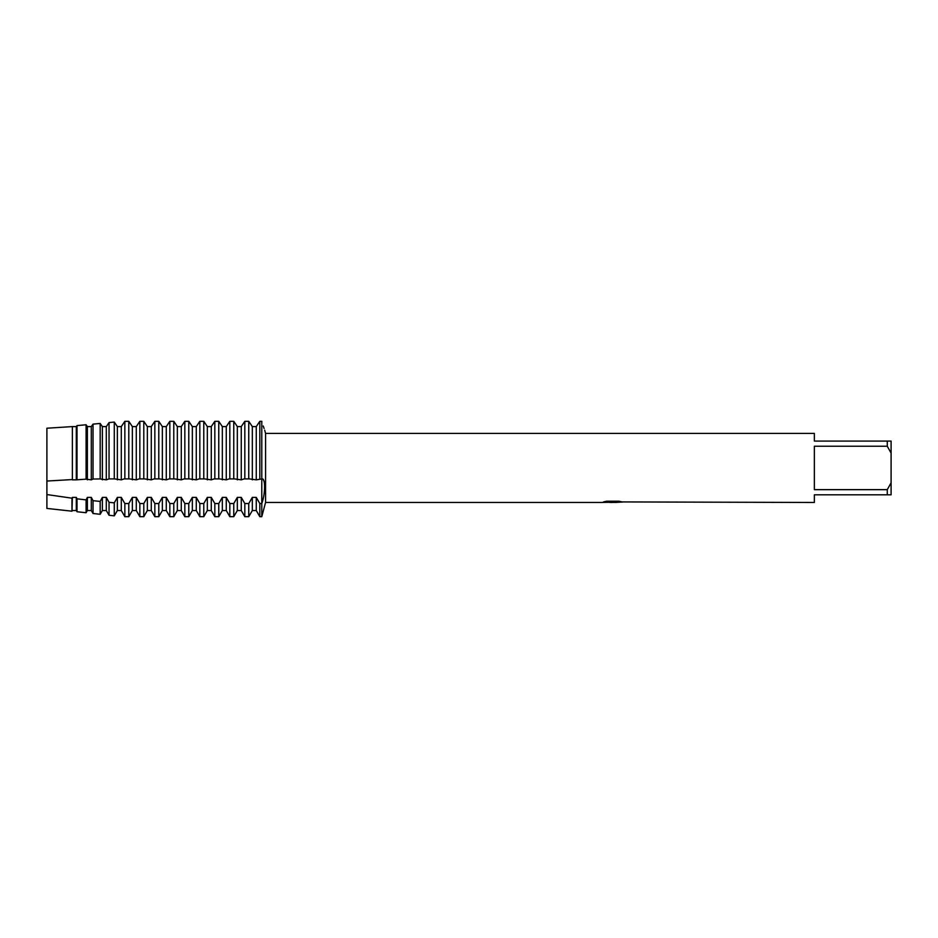 <?xml version="1.0" encoding="UTF-8"?>
<svg xmlns="http://www.w3.org/2000/svg" width="938" height="938" viewBox="0 0 938 938"><rect width="100%" height="100%" fill="white"/><g stroke="black" fill="none" stroke-linecap="round" stroke-linejoin="round"><path stroke-width="1.41" d="M603.732 501.865L613.37 501.947L601.551 502.475L265.56 502.475L261.784 516.674L261.784 478.955C265.513 477.219 265.513 493.705 261.784 503.554L259.814 503.554L256.262 497.398L252.322 497.398L252.322 510.518L248.758 516.674L248.758 503.554L244.818 503.554L241.265 497.398L237.326 497.398L237.326 510.518L233.761 516.674L233.761 503.554L229.822 503.554L226.269 497.398L222.329 497.398L222.329 510.518L218.765 516.674L218.765 503.554L214.825 503.554L211.273 497.398L207.333 497.398L207.333 510.518L203.781 516.674L203.781 503.554L199.829 503.554L196.277 497.398L192.337 497.398L192.337 510.518L188.784 516.674L188.784 503.554L184.833 503.554L181.28 497.398L177.341 497.398L177.341 510.518L173.788 516.674L173.788 503.554L169.837 503.554L166.284 497.398L162.344 497.398L162.344 510.518L158.792 516.674L158.792 503.554L154.84 503.554L151.288 497.398L147.348 497.398L147.348 510.518L143.795 516.674L143.795 503.554L139.844 503.554L136.291 497.398L132.352 497.398L132.352 510.518L128.799 516.674L128.799 503.554L124.848 503.554L121.295 497.398L117.356 497.398L117.356 510.518L114.284 515.841L109.043 515.267L109.043 502.334L106.299 497.398L102.359 497.398L102.359 510.518L100.178 514.294L100.178 501.431L93.026 500.669L91.303 497.398L87.363 497.398L87.363 510.518L86.085 512.734L86.085 499.884L77.01 498.817L76.306 497.398L72.367 497.398L71.98 511.187L46.9 508.431L46.9 428.22L72.367 426.591L72.367 479.846L72.367 426.591L76.306 426.591L77.01 425.606L76.306 426.591L76.306 479.846L86.085 479.166L86.085 424.773L77.01 425.606L86.085 424.773L87.363 426.591L86.085 424.773M612.772 502.405L609.524 502.405M612.127 502.475L610.661 502.475M887.266 489.648L814.36 489.648L814.36 446.23L887.266 446.23L891.1 453.077L891.1 482.8L887.266 489.648L887.266 494.807L814.36 494.807L814.36 502.475L622.093 501.924M887.266 446.23L887.266 441.083L814.36 441.083L814.36 433.403L265.56 433.403L265.56 502.475M613.37 501.947L603.439 501.947L606.675 501.22L618.939 501.22M618.928 501.22L622.492 502.029L615.305 502.463M264.692 430.155L265.56 433.403M86.085 479.166L91.303 479.846L93.026 479.037L100.178 478.943L106.299 479.846L109.043 478.908L114.506 478.908L121.295 479.846L124.144 478.908L129.503 478.908L136.291 479.846L139.141 478.908L144.487 478.908L151.288 479.846L154.137 478.908L159.483 478.908L166.284 479.846L169.133 478.908L174.48 478.908L181.28 479.846L184.129 478.908L189.476 478.908L196.277 479.846L199.126 478.908L204.472 478.908L211.273 479.846L214.122 478.908L219.469 478.908L226.269 479.846L229.118 478.908L234.465 478.908L241.265 479.846L244.115 478.908L249.461 478.908L256.262 479.846L261.784 478.955L261.784 421.326C265.513 432.899 265.513 432.899 261.784 421.326L261.878 421.643M259.814 503.554L259.814 516.674L261.784 516.674L261.784 478.896M602.63 502.405L612.608 502.252M264.012 481.253L263.25 479.635M263.226 426.004L264.082 428.49M891.1 453.077L891.1 441.083L887.266 441.083M887.266 494.807L891.1 494.807L891.1 482.8M71.98 511.187L71.98 498.184L46.9 494.561L46.9 508.431M248.758 478.955L248.758 421.326L244.818 421.326L241.265 426.591L237.326 426.591L233.761 421.326L229.822 421.326L226.269 426.591L222.329 426.591L218.765 421.326L214.825 421.326L211.273 426.591L207.333 426.591L203.781 421.326L199.829 421.326L196.277 426.591L192.337 426.591L188.784 421.326L184.833 421.326L181.28 426.591L177.341 426.591L173.788 421.326L169.837 421.326L166.284 426.591L162.344 426.591L158.792 421.326L154.84 421.326L151.288 426.591L147.348 426.591L143.795 421.326L139.844 421.326L136.291 426.591L132.352 426.591L128.799 421.326L124.848 421.326L121.295 426.591L117.356 426.591L114.284 422.077L109.043 422.592L106.299 426.591L102.359 426.591L100.178 423.448L93.026 424.128L91.303 426.591L87.363 426.591L87.363 479.846M252.322 479.846L252.322 426.591L248.758 421.326L252.322 426.591L256.262 426.591L259.814 421.326L256.262 426.591L256.262 479.846M248.758 516.674L244.818 516.674L244.818 503.554M261.784 478.955L261.784 421.326L259.814 421.326L259.814 478.955M241.265 479.846L241.265 426.591L244.818 421.326L244.818 478.955M237.326 479.846L237.326 426.591L233.761 421.326L233.761 478.955M233.761 516.674L229.822 516.674L229.822 503.554M226.269 479.846L226.269 426.591L229.822 421.326L229.822 478.955M222.329 479.846L222.329 426.591L218.765 421.326L218.765 478.955M218.765 516.674L214.825 516.674L214.825 503.554M211.273 479.846L211.273 426.591L214.825 421.326L214.825 478.955M207.333 479.846L207.333 426.591L203.781 421.326L203.781 478.955M203.781 516.674L199.829 516.674L199.829 503.554M196.277 479.846L196.277 426.591L199.829 421.326L199.829 478.955M192.337 479.846L192.337 426.591L188.784 421.326L188.784 478.955M188.784 516.674L184.833 516.674L184.833 503.554M181.28 479.846L181.28 426.591L184.833 421.326L184.833 478.955M177.341 479.846L177.341 426.591L173.788 421.326L173.788 478.955M173.788 516.674L169.837 516.674L169.837 503.554M166.284 479.846L166.284 426.591L169.837 421.326L169.837 478.955M162.344 479.846L162.344 426.591L158.792 421.326L158.792 478.955M158.792 516.674L154.84 516.674L154.84 503.554M151.288 479.846L151.288 426.591L154.84 421.326L154.84 478.955M147.348 479.846L147.348 426.591L143.795 421.326L143.795 478.955M143.795 516.674L139.844 516.674L139.844 503.554M136.291 479.846L136.291 426.591L139.844 421.326L139.844 478.955M132.352 479.846L132.352 426.591L128.799 421.326L128.799 478.955M128.799 516.674L124.848 516.674L124.848 503.554M121.295 479.846L121.295 426.591L124.848 421.326L124.848 478.955M117.356 479.846L117.356 426.591L114.284 422.077L114.284 478.908M114.284 515.841L114.284 502.838L109.043 502.322M106.299 479.846L106.299 426.591L109.043 422.592L109.043 478.896M102.359 479.846L102.359 426.591L100.178 423.448L93.026 424.128L93.026 479.037M100.178 478.943L100.178 423.448M100.178 514.294L93.026 513.496L93.026 500.669M91.303 479.846L91.303 426.591L93.026 424.128M86.085 512.734L77.01 511.738L77.01 498.817M77.01 425.606L77.01 479.412M72.367 479.846L76.306 479.846M252.322 497.398L248.758 503.554M237.326 497.398L233.761 503.554M222.329 497.398L218.765 503.554M207.333 497.398L203.781 503.554M192.337 497.398L188.784 503.554M177.341 497.398L173.788 503.554M162.344 497.398L158.792 503.554M147.348 497.398L143.795 503.554M132.352 497.398L128.799 503.554M117.356 497.398L114.284 502.838M102.359 497.398L100.178 501.431M87.363 497.398L86.085 499.884M72.367 497.398L71.98 498.184M46.9 428.22L46.9 481.042L71.98 479.588M72.367 510.518L76.306 510.518L76.306 497.398M87.363 510.518L91.303 510.518L91.303 497.398M102.359 510.518L106.299 510.518L106.299 497.398M117.356 510.518L121.295 510.518L121.295 497.398M132.352 510.518L136.291 510.518L136.291 497.398M147.348 510.518L151.288 510.518L151.288 497.398M162.344 510.518L166.284 510.518L166.284 497.398M177.341 510.518L181.28 510.518L181.28 497.398M192.337 510.518L196.277 510.518L196.277 497.398M207.333 510.518L211.273 510.518L211.273 497.398M222.329 510.518L226.269 510.518L226.269 497.398M237.326 510.518L241.265 510.518L241.265 497.398M252.322 510.518L256.262 510.518L256.262 497.398M612.162 502.405L615.305 502.405M76.306 510.518L77.01 511.738M91.303 510.518L93.026 513.496M106.299 510.518L109.043 515.267M121.295 510.518L124.848 516.674M136.291 510.518L139.844 516.674M151.288 510.518L154.84 516.674M166.284 510.518L169.837 516.674M181.28 510.518L184.833 516.674M196.277 510.518L199.829 516.674M211.273 510.518L214.825 516.674M226.269 510.518L229.822 516.674M241.265 510.518L244.818 516.674M256.262 510.518L259.814 516.674"/></g></svg>
